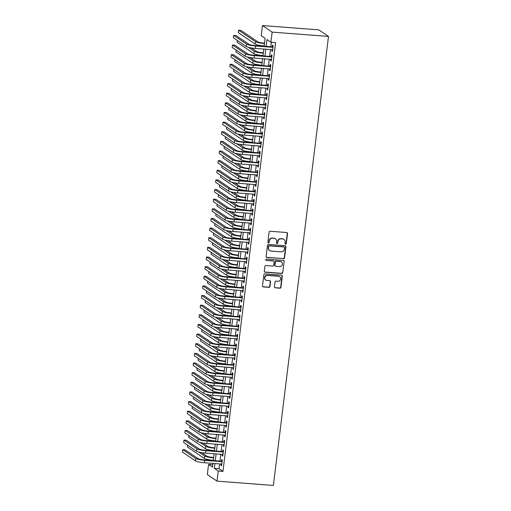 <?xml version="1.0" encoding="UTF-8"?>
<svg xmlns="http://www.w3.org/2000/svg" width="511" height="511" viewBox="0 0 511 511"><rect width="100%" height="100%" fill="white"/><g stroke="black" fill="none" stroke-linecap="round" stroke-linejoin="round"><path stroke-width="0.77" d="M285.579 244.201A0.677 0.639 124.1 0 0 286.307 243.587L287.54 233.54A0.965 0.913 124.1 0 0 286.735 232.524L270.14 231.253A0.965 0.913 124.1 0 0 269.099 232.128L267.866 242.182A0.677 0.639 124.1 0 0 268.428 242.891A0.677 0.639 124.1 0 0 269.156 242.278L269.316 240.981A3.085 2.919 124.1 0 1 272.638 238.177L274.024 238.286A3.085 2.919 124.1 0 1 276.598 241.537L276.438 242.834A0.677 0.639 124.1 0 0 277.007 243.549A0.677 0.639 124.1 0 0 277.735 242.936L277.895 241.633A3.085 2.919 124.1 0 1 281.216 238.835L282.596 238.937A3.085 2.919 124.1 0 1 285.176 242.188L285.017 243.492A0.677 0.639 124.1 0 0 285.579 244.201M285.164 243.996A0.677 0.639 124.1 0 0 286.045 243.415L287.278 233.361A0.965 0.913 124.1 0 0 287.022 232.594M268.013 242.68A0.677 0.639 124.1 0 0 268.895 242.099L269.316 240.981M276.592 243.338A0.677 0.639 124.1 0 0 277.473 242.757L277.895 241.633M274.439 286.812A0.965 0.913 124.1 0 0 275.244 287.827L279.9 288.185A0.965 0.913 124.1 0 0 280.941 287.31L282.308 276.151A0.965 0.913 124.1 0 0 281.504 275.135L264.909 273.864A0.965 0.913 124.1 0 0 263.868 274.739L262.501 285.898A0.965 0.913 124.1 0 0 263.306 286.914L268.927 287.348A0.965 0.913 124.1 0 0 269.968 286.473L270.555 281.695A0.965 0.913 124.1 0 0 269.744 280.68L266.959 280.462A2.581 2.44 124.1 0 1 264.954 277.134A2.581 2.44 124.1 0 1 267.579 275.403L278.508 276.24A2.581 2.44 124.1 0 1 280.507 279.574A2.581 2.44 124.1 0 1 277.882 281.299L276.061 281.159A0.965 0.913 124.1 0 0 275.027 282.034L274.439 286.812M219.615 463.905L219.021 468.721L222.956 471.385L218.261 471.021L217.015 481.138L273.379 485.45L328.509 36.428L318.813 29.862L262.45 25.55L261.21 35.668L265.139 38.331L264.168 46.265M222.956 471.385L275.601 42.592L270.907 42.234L272.152 32.116L328.509 36.428M283.516 258.77A0.965 0.913 124.1 0 0 284.55 257.895L285.924 246.736A0.965 0.913 124.1 0 0 285.112 245.721L268.518 244.45A0.965 0.913 124.1 0 0 267.483 245.325L266.11 256.484A0.965 0.913 124.1 0 0 266.914 257.499L283.247 258.592A0.965 0.913 124.1 0 0 284.288 257.716L285.662 246.558A0.965 0.913 124.1 0 0 285.4 245.791M284.116 261.44L282.743 272.606A0.965 0.913 124.1 0 1 281.708 273.481L265.107 272.21A0.965 0.913 124.1 0 1 264.302 271.194L264.89 266.416A0.965 0.913 124.1 0 1 265.931 265.541L272.657 266.059A0.965 0.913 124.1 0 0 273.698 265.183L274.088 262.009A0.965 0.913 124.1 0 0 273.283 260.993L266.276 260.457A0.677 0.639 124.1 0 1 265.746 259.588A0.677 0.639 124.1 0 1 266.435 259.134L283.311 260.425A0.965 0.913 124.1 0 1 284.116 261.44L282.743 272.606M271.967 49.688L271.807 50.979L272.459 51.426L273.168 45.645L272.516 45.198L272.306 46.884M270.779 59.321L270.626 60.617L271.277 61.058L271.986 55.277L271.335 54.837L271.124 56.523M269.597 68.959L269.438 70.25L270.095 70.697L270.804 64.916L270.147 64.469L269.942 66.155M268.416 78.592L268.256 79.888L268.914 80.329L269.623 74.549L268.965 74.108L268.76 75.794M267.234 88.231L267.074 89.527L267.726 89.968L268.441 84.187L267.783 83.74L267.579 85.426M266.052 97.863L265.892 99.16L266.544 99.607L267.253 93.82L266.601 93.379L266.391 95.065M264.864 107.502L264.704 108.798L265.362 109.239L266.071 103.458L265.42 103.011L265.209 104.698M263.682 117.134L263.523 118.431L264.181 118.878L264.89 113.091L264.232 112.65L264.027 114.336M262.501 126.773L262.341 128.069L262.999 128.51L263.708 122.729L263.05 122.289L262.846 123.969M261.319 136.405L261.159 137.702L261.811 138.149L262.52 132.368L261.868 131.921L261.658 133.607M260.131 146.044L259.978 147.34L260.629 147.781L261.338 142.001L260.687 141.56L260.476 143.246M258.949 155.676L258.79 156.973L259.447 157.42L260.156 151.639L259.499 151.192L259.294 152.878M257.768 165.315L257.608 166.612L258.266 167.052L258.975 161.272L258.317 160.831L258.112 162.517M256.586 174.947L256.426 176.244L257.078 176.691L257.793 170.91L257.135 170.463L256.931 172.15M255.404 184.586L255.245 185.883L255.896 186.323L256.605 180.543L255.954 180.102L255.743 181.788M254.216 194.218L254.056 195.515L254.714 195.962L255.423 190.181L254.772 189.734L254.561 191.421M253.034 203.857L252.875 205.154L253.533 205.594L254.242 199.814L253.584 199.373L253.379 201.059M251.853 213.489L251.693 214.786L252.351 215.233L253.06 209.453L252.402 209.005L252.198 210.692M250.671 223.128L250.511 224.425L251.163 224.866L251.872 219.085L251.22 218.644L251.01 220.33M249.483 232.761L249.33 234.057L249.981 234.504L250.69 228.724L250.039 228.276L249.828 229.963M248.301 242.399L248.142 243.696L248.8 244.137L249.509 238.356L248.851 237.915L248.646 239.602M247.12 252.032L246.96 253.328L247.618 253.775L248.327 247.995L247.669 247.548L247.465 249.234M245.938 261.67L245.778 262.967L246.43 263.408L247.145 257.627L246.487 257.186L246.283 258.873M244.756 271.309L244.597 272.599L245.248 273.046L245.957 267.266L245.306 266.819L245.095 268.505M243.568 280.941L243.408 282.238L244.066 282.679L244.775 276.898L244.124 276.457L243.913 278.144M242.386 290.58L242.227 291.87L242.885 292.318L243.594 286.537L242.936 286.09L242.731 287.776M241.205 300.213L241.045 301.509L241.703 301.95L242.412 296.169L241.754 295.728L241.55 297.415M240.023 309.851L239.863 311.148L240.515 311.589L241.224 305.808L240.572 305.361L240.362 307.047M238.835 319.484L238.682 320.78L239.333 321.227L240.042 315.44L239.391 315L239.18 316.686M237.653 329.122L237.494 330.419L238.152 330.86L238.861 325.079L238.203 324.632L237.998 326.318M236.472 338.755L236.312 340.051L236.97 340.498L237.679 334.711L237.021 334.271L236.817 335.957M235.29 348.393L235.13 349.69L235.782 350.131L236.497 344.35L235.839 343.903L235.635 345.589M234.108 358.026L233.949 359.322L234.6 359.77L235.309 353.982L234.658 353.542L234.447 355.228M232.92 367.665L232.761 368.961L233.418 369.402L234.127 363.621L233.476 363.18L233.265 364.867M231.739 377.297L231.579 378.594L232.237 379.041L232.946 373.26L232.288 372.813L232.083 374.499M230.557 386.936L230.397 388.232L231.055 388.673L231.764 382.892L231.106 382.452L230.902 384.138M229.375 396.568L229.215 397.865L229.867 398.312L230.576 392.531L229.924 392.084L229.714 393.77M228.187 406.207L228.027 407.503L228.685 407.944L229.394 402.163L228.743 401.723L228.532 403.409M227.005 415.839L226.846 417.136L227.504 417.583L228.213 411.802L227.555 411.355L227.35 413.041M225.824 425.478L225.664 426.774L226.322 427.215L227.031 421.434L226.373 420.994L226.169 422.68M224.642 435.11L224.482 436.407L225.134 436.854L225.849 431.073L225.191 430.626L224.987 432.312M223.46 444.749L223.301 446.046L223.952 446.486L224.661 440.706L224.01 440.265L223.799 441.951M222.272 454.381L222.113 455.678L222.77 456.125L223.479 450.344L222.828 449.897L222.617 451.583M271.386 42.272L270.83 46.776M270.485 49.573L269.648 56.408M269.303 59.206L268.467 66.047M268.122 68.844L267.285 75.679M266.94 78.477L266.097 85.318M265.758 88.116L264.915 94.95M264.57 97.748L263.733 104.589M263.389 107.387L262.552 114.221M262.207 117.019L261.364 123.86M261.025 126.658L260.182 133.492M259.837 136.296L259 143.131M258.655 145.929L257.819 152.763M257.474 155.568L256.637 162.402M256.292 165.2L255.449 172.035M255.11 174.839L254.267 181.673M253.922 184.471L253.086 191.306M252.741 194.11L251.904 200.944M251.559 203.742L250.716 210.583M250.377 213.381L249.534 220.215M249.189 223.013L248.352 229.854M248.007 232.652L247.171 239.487M246.826 242.284L245.989 249.125M245.644 251.923L244.801 258.758M244.462 261.555L243.619 268.396M243.274 271.194L242.438 278.029M242.093 280.826L241.256 287.667M240.911 290.465L240.068 297.3M239.729 300.098L238.886 306.939M238.541 309.736L237.704 316.571M237.36 319.369L236.523 326.21M236.178 329.007L235.341 335.842M234.996 338.64L234.153 345.481M233.814 348.278L232.971 355.113M232.626 357.917L231.79 364.752M231.445 367.55L230.608 374.384M230.263 377.188L229.42 384.023M229.081 386.821L228.238 393.655M227.893 396.459L227.056 403.294M226.712 406.092L225.875 412.926M225.53 415.73L224.693 422.565M224.348 425.363L223.505 432.197M223.166 435.002L222.323 441.836M221.978 444.634L221.142 451.475M220.797 454.273L219.96 461.107M221.091 464.02L220.931 465.317L221.589 465.757L222.298 459.977L221.64 459.536L221.435 461.222M217.015 481.138L207.319 474.572L208.558 464.454L212.493 467.118L212.946 463.394M212.78 464.78L208.558 464.454M214.92 463.547L214.326 468.363L218.261 471.021M270.907 42.234L266.972 39.571L266.135 46.412M265.79 49.216L264.954 56.05M264.609 58.848L263.765 65.683M263.427 68.487L262.584 75.321M262.239 78.119L261.402 84.96M261.057 87.758L260.22 94.592M259.875 97.39L259.039 104.231M258.694 107.029L257.851 113.864M257.512 116.661L256.669 123.502M256.324 126.3L255.487 133.135M255.142 135.932L254.306 142.773M253.961 145.571L253.117 152.406M252.779 155.203L251.936 162.044M251.591 164.842L250.754 171.677M250.409 174.475L249.572 181.316M249.227 184.113L248.391 190.948M248.046 193.746L247.203 200.587M246.864 203.384L246.021 210.219M245.676 213.017L244.839 219.858M244.494 222.655L243.658 229.49M243.313 232.294L242.47 239.129M242.131 241.927L241.288 248.761M240.943 251.565L240.106 258.4M239.761 261.198L238.924 268.032M238.58 270.836L237.743 277.671M237.398 280.469L236.555 287.303M236.216 290.107L235.373 296.942M235.028 299.74L234.191 306.574M233.846 309.379L233.01 316.213M232.665 319.011L231.822 325.852M231.483 328.65L230.64 335.484M230.295 338.282L229.458 345.123M229.113 347.921L228.276 354.755M227.932 357.553L227.095 364.394M226.75 367.192L225.907 374.026M225.568 376.824L224.725 383.665M224.38 386.463L223.543 393.298M223.198 396.095L222.362 402.936M222.017 405.734L221.174 412.569M220.835 415.366L219.992 422.207M219.647 425.005L218.81 431.84M218.465 434.637L217.629 441.478M217.284 444.276L216.447 451.111M216.102 453.915L215.259 460.75M272.152 32.116L262.45 25.55M213.291 460.596L214.128 453.762M214.473 450.964L215.316 444.123M215.661 441.325L216.498 434.491M216.843 431.693L217.68 424.852M218.025 422.054L218.861 415.219M219.206 412.422L220.049 405.581M220.388 402.783L221.231 395.948M221.576 393.151L222.413 386.31M222.758 383.512L223.594 376.677M223.939 373.88L224.783 367.039M225.121 364.241L225.964 357.406M226.309 354.608L227.146 347.767M227.491 344.97L228.328 338.135M228.673 335.331L229.509 328.496M229.854 325.699L230.697 318.864M231.036 316.06L231.879 309.225M232.224 306.428L233.061 299.593M233.406 296.789L234.242 289.954M234.587 287.156L235.43 280.322M235.769 277.518L236.612 270.683M236.957 267.885L237.794 261.051M238.139 258.247L238.976 251.412M239.32 248.614L240.157 241.773M240.502 238.976L241.345 232.141M241.684 229.343L242.527 222.502M242.872 219.704L243.709 212.87M244.054 210.072L244.89 203.231M245.235 200.433L246.078 193.599M246.417 190.801L247.26 183.96M247.605 181.162L248.442 174.328M248.787 171.53L249.624 164.689M249.968 161.891L250.805 155.057M251.15 152.259L251.993 145.418M252.332 142.62L253.175 135.785M253.52 132.988L254.357 126.147M254.702 123.349L255.538 116.514M255.883 113.717L256.726 106.876M257.065 104.078L257.908 97.243M258.253 94.439L259.09 87.605M259.435 84.807L260.271 77.972M260.616 75.168L261.453 68.333M261.798 65.536L262.641 58.701M262.98 55.897L263.823 49.062M219.021 468.721L214.326 468.363M271.807 50.979L272.51 51.036M270.626 60.617L271.328 60.668M269.438 70.25L270.14 70.307M268.256 79.888L268.958 79.94M267.074 89.527L267.777 89.578M265.892 99.16L266.595 99.211M264.704 108.798L265.413 108.849M263.523 118.431L264.225 118.488M262.341 128.069L263.044 128.12M261.159 137.702L261.862 137.759M259.978 147.34L260.68 147.392M258.79 156.973L259.492 157.03M257.608 166.612L258.31 166.663M256.426 176.244L257.129 176.301M255.245 185.883L255.947 185.934M254.056 195.515L254.765 195.572M252.875 205.154L253.577 205.205M251.693 214.786L252.396 214.844M250.511 224.425L251.214 224.476M249.33 234.057L250.032 234.115M248.142 243.696L248.844 243.747M246.96 253.328L247.663 253.386M245.778 262.967L246.481 263.018M244.597 272.599L245.299 272.657M243.408 282.238L244.111 282.289M242.227 291.87L242.929 291.928M241.045 301.509L241.748 301.56M239.863 311.148L240.566 311.199M238.682 320.78L239.384 320.831M237.494 330.419L238.196 330.47M236.312 340.051L237.015 340.102M235.13 349.69L235.833 349.741M233.949 359.322L234.651 359.38M232.761 368.961L233.463 369.012M231.579 378.594L232.281 378.651M230.397 388.232L231.1 388.283M229.215 397.865L229.918 397.922M228.027 407.503L228.736 407.554M226.846 417.136L227.548 417.193M225.664 426.774L226.367 426.826M224.482 436.407L225.185 436.464M223.301 446.046L224.003 446.097M222.113 455.678L222.815 455.735M220.931 465.317L221.633 465.368M283.956 239.41L283.694 239.231A3.085 2.919 124.1 0 0 282.334 238.758L282.596 238.937M277.633 241.454A3.085 2.919 124.1 0 1 280.954 238.656L282.334 238.758M275.378 238.752L275.116 238.58A3.085 2.919 124.1 0 0 273.762 238.107L274.024 238.286M269.054 240.802A3.085 2.919 124.1 0 1 272.376 237.998L273.762 238.107M266.365 257.257A0.965 0.913 124.1 0 0 266.653 257.327L283.247 258.592M284.499 247.675A0.677 0.639 124.1 0 0 283.937 246.966L269.367 245.848A0.677 0.639 124.1 0 0 268.645 246.462L268.473 247.835A3.085 2.919 124.1 0 0 271.054 251.086L281.012 251.846A3.085 2.919 124.1 0 0 284.333 249.049L284.499 247.675M284.237 247.069L283.975 246.89A0.677 0.639 124.1 0 0 283.675 246.787L283.937 246.966M269.693 250.614L269.431 250.441A3.085 2.919 124.1 0 1 268.211 247.656L268.384 246.289A0.677 0.639 124.1 0 1 269.105 245.676L283.675 246.787M264.564 271.961A0.965 0.913 124.1 0 0 264.845 272.031L281.446 273.302A0.965 0.913 124.1 0 0 282.481 272.427M273.704 261.14L273.442 260.968A0.965 0.913 124.1 0 0 273.021 260.821L266.276 260.457M279.645 266.589A2.581 2.44 124.1 0 0 281.401 261.926A2.581 2.44 124.1 0 0 280.264 261.53L276.413 261.236A0.965 0.913 124.1 0 0 275.378 262.111L274.988 265.279A0.965 0.913 124.1 0 0 275.793 266.295L279.645 266.589M281.401 261.926L281.139 261.747A2.581 2.44 124.1 0 0 280.002 261.351L280.264 261.53M275.372 266.148L275.11 265.969A0.965 0.913 124.1 0 1 274.726 265.1L275.116 261.932A0.965 0.913 124.1 0 1 276.151 261.057L280.002 261.351M283.854 261.262A0.965 0.913 124.1 0 0 283.592 260.495M279.638 276.636L279.376 276.457A2.581 2.44 124.1 0 0 278.246 276.061L278.508 276.24M265.822 280.073L265.56 279.894A2.581 2.44 124.1 0 1 267.317 275.225L278.246 276.061M262.756 286.671A0.965 0.913 124.1 0 0 263.044 286.741L268.665 287.169A0.965 0.913 124.1 0 0 269.706 286.294L270.293 281.516A0.965 0.913 124.1 0 0 270.032 280.75M274.694 287.578A0.965 0.913 124.1 0 0 274.982 287.655L279.638 288.006A0.965 0.913 124.1 0 0 280.68 287.131L282.046 275.972A0.965 0.913 124.1 0 0 281.791 275.205M264.551 43.141L263.823 43.09A4.912 0.754 -173 0 1 257.819 41.845L240.924 30.398L238.573 30.219L255.468 41.659A7.371 1.131 7 0 0 264.481 43.531L264.5 43.531M238.573 30.219L238.279 32.627L255.174 44.074A7.371 1.131 7 0 0 264.187 45.939L264.206 45.945M273.015 46.942L254.976 45.562A4.912 0.754 -173 0 1 248.972 44.316L236.005 35.534L233.661 35.355L246.621 44.138A7.371 1.131 7 0 0 255.634 46.003L272.963 47.331M233.661 35.355L233.361 37.763L246.328 46.546A7.371 1.131 7 0 0 255.334 48.411L272.67 49.739M263.363 52.78L262.641 52.722A4.912 0.754 -173 0 1 256.637 51.477L251.418 47.945M237.321 40.446L237.098 42.266L253.993 53.706A7.371 1.131 7 0 0 262.999 55.578L263.024 55.578M248.423 47.325L254.286 51.298A7.371 1.131 7 0 0 263.299 53.17L263.318 53.17M262.181 62.412L261.46 62.361A4.912 0.754 -173 0 1 255.449 61.116L250.237 57.583M247.241 56.964L253.105 60.93A7.371 1.131 7 0 0 262.111 62.802L261.836 65.216A7.371 1.131 7 0 1 252.804 63.345L235.91 51.898L236.133 50.078M261 72.051L260.278 71.994A4.912 0.754 -173 0 1 254.267 70.748L249.055 67.216M246.059 66.596L251.917 70.569A7.371 1.131 7 0 0 260.929 72.441L260.655 74.849A7.371 1.131 7 0 1 251.623 72.977L234.728 61.537L234.951 59.717M259.818 81.683L259.09 81.632A4.912 0.754 -173 0 1 253.086 80.387L247.867 76.854M244.871 76.235L250.735 80.201A7.371 1.131 7 0 0 259.748 82.073L259.473 84.487A7.371 1.131 7 0 1 250.441 82.616L233.546 71.17L233.77 69.349M271.826 56.574L253.795 55.194A4.912 0.754 -173 0 1 247.784 53.949L234.824 45.172L232.473 44.994L245.44 53.77A7.371 1.131 7 0 0 254.452 55.642L271.782 56.964M232.473 44.994L232.179 47.402L245.139 56.178A7.371 1.131 7 0 0 254.152 58.05L271.488 59.372M270.645 66.213L252.613 64.833A4.912 0.754 -173 0 1 246.602 63.588L233.642 54.805L231.291 54.626L244.258 63.409A7.371 1.131 7 0 0 253.264 65.274L270.6 66.602M231.291 54.626L230.998 57.034L243.958 65.817A7.371 1.131 7 0 0 252.971 67.688L270.3 69.011M269.463 75.845L251.425 74.465A4.912 0.754 -173 0 1 245.421 73.22L232.46 64.443L230.11 64.265L243.07 73.041A7.371 1.131 7 0 0 252.083 74.913L269.412 76.235M230.11 64.265L229.816 66.673L242.776 75.449A7.371 1.131 7 0 0 251.789 77.321L269.118 78.649M268.281 85.484L250.243 84.104A4.912 0.754 -173 0 1 244.239 82.859L231.272 74.076L228.928 73.897L241.888 82.68A7.371 1.131 7 0 0 250.901 84.545L268.23 85.874M228.928 73.897L228.628 76.305L241.594 85.088A7.371 1.131 7 0 0 250.607 86.959L267.936 88.282M258.636 91.322L257.908 91.265A4.912 0.754 -173 0 1 251.904 90.019L246.685 86.487M243.69 85.867L249.553 89.84A7.371 1.131 7 0 0 258.566 91.712L258.291 94.12A7.371 1.131 7 0 1 249.259 92.248L232.364 80.808L232.588 78.988M267.093 95.116L249.061 93.737A4.912 0.754 -173 0 1 243.057 92.491L230.091 83.715L227.74 83.536L240.707 92.312A7.371 1.131 7 0 0 249.719 94.184L267.049 95.506M227.74 83.536L227.446 85.944L240.413 94.72A7.371 1.131 7 0 0 249.419 96.592L266.755 97.92M257.448 100.954L256.726 100.903A4.912 0.754 -173 0 1 250.716 99.658L245.504 96.125M242.508 95.506L248.372 99.479A7.371 1.131 7 0 0 257.384 101.344L257.11 103.759A7.371 1.131 7 0 1 248.071 101.887L231.176 90.441L231.4 88.62M265.912 104.755L247.88 103.375A4.912 0.754 -173 0 1 241.869 102.13L228.909 93.353L226.558 93.168L239.525 101.951A7.371 1.131 7 0 0 248.531 103.816L265.867 105.145M226.558 93.168L226.264 95.583L239.225 104.359A7.371 1.131 7 0 0 248.237 106.231L265.567 107.553M256.267 110.593L255.545 110.536A4.912 0.754 -173 0 1 249.534 109.29L244.322 105.758M241.326 105.145L247.19 109.111A7.371 1.131 7 0 0 256.196 110.983L255.922 113.391A7.371 1.131 7 0 1 246.89 111.519L229.995 100.079L230.218 98.259M264.73 114.387L246.698 113.014A4.912 0.754 -173 0 1 240.687 111.762L227.727 102.986L225.377 102.807L238.337 111.583A7.371 1.131 7 0 0 247.35 113.455L264.685 114.777M225.377 102.807L225.083 105.215L238.043 113.991A7.371 1.131 7 0 0 247.056 115.863L264.385 117.191M255.085 120.232L254.363 120.174A4.912 0.754 -173 0 1 248.352 118.929L243.134 115.397M240.144 114.777L246.002 118.75A7.371 1.131 7 0 0 255.015 120.615L254.74 123.03A7.371 1.131 7 0 1 245.708 121.158L228.813 109.712L229.037 107.891M263.548 124.026L245.51 122.646A4.912 0.754 -173 0 1 239.506 121.401L226.539 112.624L224.195 112.439L237.155 121.222A7.371 1.131 7 0 0 246.168 123.094L263.497 124.416M224.195 112.439L223.895 114.854L236.861 123.63A7.371 1.131 7 0 0 245.874 125.502L263.203 126.824M253.903 129.864L253.175 129.807A4.912 0.754 -173 0 1 247.171 128.561L241.952 125.029M238.956 124.416L244.82 128.382A7.371 1.131 7 0 0 253.833 130.254L253.558 132.662A7.371 1.131 7 0 1 244.526 130.79L227.631 119.35L227.855 117.53M262.367 133.658L244.328 132.285A4.912 0.754 -173 0 1 238.324 131.033L225.357 122.257L223.013 122.078L235.973 130.854A7.371 1.131 7 0 0 244.986 132.726L262.315 134.048M223.013 122.078L222.713 124.486L235.68 133.262A7.371 1.131 7 0 0 244.686 135.134L262.022 136.463M252.715 139.503L251.993 139.446A4.912 0.754 -173 0 1 245.989 138.2L240.77 134.668M226.673 127.162L226.45 128.989L243.345 140.429A7.371 1.131 7 0 0 252.351 142.301L252.377 142.301M237.775 134.048L243.638 138.021A7.371 1.131 7 0 0 252.651 139.886L252.351 142.301M261.178 143.297L243.147 141.917A4.912 0.754 -173 0 1 237.136 140.672L224.176 131.895L221.825 131.71L234.792 140.493A7.371 1.131 7 0 0 243.804 142.365L261.134 143.687M221.825 131.71L221.531 134.125L234.492 142.901A7.371 1.131 7 0 0 243.504 144.773L260.84 146.095M251.533 149.135L250.812 149.078A4.912 0.754 -173 0 1 244.801 147.832L239.589 144.3M225.485 136.801L225.262 138.622L242.157 150.062A7.371 1.131 7 0 0 251.169 151.933L251.188 151.933M236.593 143.687L242.457 147.653A7.371 1.131 7 0 0 251.463 149.525L251.169 151.933M259.997 152.93L241.965 151.556A4.912 0.754 -173 0 1 235.954 150.304L222.994 141.528L220.643 141.349L233.61 150.125A7.371 1.131 7 0 0 242.616 151.997L259.952 153.326M220.643 141.349L220.35 143.757L233.31 152.534A7.371 1.131 7 0 0 242.323 154.405L259.652 155.734M250.352 158.774L249.63 158.717A4.912 0.754 -173 0 1 243.619 157.471L238.407 153.939M224.303 146.44L224.08 148.26L240.975 159.7A7.371 1.131 7 0 0 249.988 161.572L250.007 161.572M235.411 153.319L241.269 157.292A7.371 1.131 7 0 0 250.281 159.157L250.301 159.164M258.815 162.568L240.777 161.189A4.912 0.754 -173 0 1 234.773 159.943L221.812 151.167L219.462 150.988L232.422 159.764A7.371 1.131 7 0 0 241.435 161.636L258.764 162.958M219.462 150.988L219.168 153.396L232.128 162.172A7.371 1.131 7 0 0 241.141 164.044L258.47 165.366M257.633 172.207L239.595 170.827A4.912 0.754 -173 0 1 233.591 169.575L220.624 160.799L218.28 160.62L231.24 169.397A7.371 1.131 7 0 0 240.253 171.268L257.582 172.597M218.28 160.62L217.98 163.028L230.946 171.805A7.371 1.131 7 0 0 239.959 173.676L257.288 175.005M256.445 181.839L238.413 180.46A4.912 0.754 -173 0 1 232.403 179.214L219.443 170.438L217.092 170.259L230.059 179.035A7.371 1.131 7 0 0 239.071 180.907L256.401 182.229M217.092 170.259L216.798 172.667L229.765 181.443A7.371 1.131 7 0 0 238.771 183.315L256.107 184.637M249.17 168.406L248.442 168.349A4.912 0.754 -173 0 1 242.438 167.103L237.219 163.571M223.122 156.072L222.898 157.893L239.793 169.333A7.371 1.131 7 0 0 248.806 171.204L248.825 171.204M234.223 162.958L240.087 166.925A7.371 1.131 7 0 0 249.1 168.796L248.806 171.204M247.988 178.045L247.26 177.988A4.912 0.754 -173 0 1 241.256 176.742L236.037 173.21M221.94 165.711L221.717 167.531L238.611 178.971A7.371 1.131 7 0 0 247.618 180.843L247.643 180.843M233.042 172.59L238.905 176.563A7.371 1.131 7 0 0 247.918 178.428L247.618 180.843M246.8 187.678L246.078 187.626A4.912 0.754 -173 0 1 240.068 186.374L234.856 182.842M220.752 175.343L220.528 177.164L237.423 188.604A7.371 1.131 7 0 0 246.436 190.475L246.462 190.475M231.86 182.229L237.724 186.196A7.371 1.131 7 0 0 246.736 188.067L246.436 190.475M255.264 191.478L237.232 190.098A4.912 0.754 -173 0 1 231.221 188.853L218.261 180.07L215.91 179.891L228.877 188.668A7.371 1.131 7 0 0 237.883 190.539L255.219 191.868M215.91 179.891L215.616 182.299L228.577 191.082A7.371 1.131 7 0 0 237.589 192.947L254.919 194.276M245.619 197.316L244.897 197.259A4.912 0.754 -173 0 1 238.886 196.013L233.674 192.481M219.57 184.982L219.347 186.802L236.242 198.242A7.371 1.131 7 0 0 245.254 200.114L245.274 200.114M230.678 191.861L236.542 195.834A7.371 1.131 7 0 0 245.548 197.706L245.574 197.706M254.082 201.11L236.05 199.731A4.912 0.754 -173 0 1 230.039 198.485L217.079 189.709L214.729 189.53L227.689 198.306A7.371 1.131 7 0 0 236.702 200.178L254.037 201.5M214.729 189.53L214.435 191.938L227.395 200.714A7.371 1.131 7 0 0 236.408 202.586L253.737 203.908M244.437 206.949L243.715 206.898A4.912 0.754 -173 0 1 237.704 205.646L232.486 202.113M218.389 194.614L218.165 196.435L235.06 207.875A7.371 1.131 7 0 0 244.073 209.746L244.092 209.746M229.496 201.5L235.354 205.467A7.371 1.131 7 0 0 244.367 207.338L244.386 207.338M252.9 210.749L234.862 209.369A4.912 0.754 -173 0 1 228.858 208.124L215.891 199.341L213.547 199.162L226.507 207.939A7.371 1.131 7 0 0 235.52 209.81L252.849 211.139M213.547 199.162L213.247 201.57L226.213 210.353A7.371 1.131 7 0 0 235.226 212.218L252.555 213.547M243.255 216.587L242.527 216.53A4.912 0.754 -173 0 1 236.523 215.284L231.304 211.752M217.207 204.253L216.983 206.074L233.878 217.514A7.371 1.131 7 0 0 242.891 219.385L242.91 219.385M228.308 211.132L234.172 215.105A7.371 1.131 7 0 0 243.185 216.977L243.204 216.977M251.719 220.382L233.68 219.002A4.912 0.754 -173 0 1 227.676 217.756L214.709 208.98L212.365 208.801L225.325 217.577A7.371 1.131 7 0 0 234.338 219.449L251.668 220.771M212.365 208.801L212.065 211.209L225.032 219.986A7.371 1.131 7 0 0 234.038 221.857L251.374 223.179M242.067 226.22L241.345 226.169A4.912 0.754 -173 0 1 235.341 224.917L230.122 221.384M216.025 213.885L215.802 215.706L232.697 227.146A7.371 1.131 7 0 0 241.703 229.017L241.729 229.017M227.127 220.771L232.99 224.738A7.371 1.131 7 0 0 242.003 226.609L242.022 226.609M250.531 230.02L232.499 228.641A4.912 0.754 -173 0 1 226.488 227.395L213.528 218.612L211.177 218.433L224.144 227.21A7.371 1.131 7 0 0 233.157 229.081L250.486 230.41M211.177 218.433L210.883 220.841L223.844 229.624A7.371 1.131 7 0 0 232.856 231.489L250.192 232.818M240.885 235.858L240.164 235.801A4.912 0.754 -173 0 1 234.153 234.555L228.941 231.023M214.837 223.524L214.614 225.345L231.509 236.785A7.371 1.131 7 0 0 240.521 238.656L240.54 238.656M225.945 230.404L231.809 234.377A7.371 1.131 7 0 0 240.815 236.248L240.841 236.248M249.349 239.653L231.317 238.273A4.912 0.754 -173 0 1 225.306 237.027L212.346 228.251L209.995 228.072L222.956 236.849A7.371 1.131 7 0 0 231.968 238.72L249.304 240.042M209.995 228.072L209.702 230.48L222.662 239.257A7.371 1.131 7 0 0 231.675 241.128L249.004 242.45M239.704 245.491L238.982 245.44A4.912 0.754 -173 0 1 232.971 244.188L227.759 240.655M213.655 233.157L213.432 234.977L230.327 246.417A7.371 1.131 7 0 0 239.34 248.289L239.359 248.289M224.763 240.042L230.621 244.009A7.371 1.131 7 0 0 239.633 245.88L239.653 245.88M248.167 249.291L230.129 247.912A4.912 0.754 -173 0 1 224.125 246.666L211.158 237.883L208.814 237.704L221.774 246.487A7.371 1.131 7 0 0 230.787 248.352L248.116 249.681M208.814 237.704L208.52 240.113L221.48 248.895A7.371 1.131 7 0 0 230.493 250.76L247.822 252.089M238.522 255.13L237.794 255.072A4.912 0.754 -173 0 1 231.79 253.826L226.571 250.294M212.474 242.795L212.25 244.616L229.145 256.056A7.371 1.131 7 0 0 238.158 257.927L238.177 257.927M223.575 249.675L229.439 253.648A7.371 1.131 7 0 0 238.452 255.519L238.471 255.519M246.985 258.924L228.947 257.544A4.912 0.754 -173 0 1 222.943 256.298L209.976 247.522L207.632 247.343L220.592 256.12A7.371 1.131 7 0 0 229.605 257.991L246.934 259.313M207.632 247.343L207.332 249.751L220.298 258.528A7.371 1.131 7 0 0 229.311 260.399L246.641 261.721M237.34 264.762L236.612 264.711A4.912 0.754 -173 0 1 230.608 263.459L225.389 259.933M211.292 252.428L211.069 254.248L227.963 265.694A7.371 1.131 7 0 0 236.97 267.56L236.995 267.566M222.394 259.313L228.257 263.28A7.371 1.131 7 0 0 237.27 265.152L237.289 265.152M236.152 274.401L235.43 274.343A4.912 0.754 -173 0 1 229.42 273.098L224.208 269.565M221.212 268.946L227.076 272.919A7.371 1.131 7 0 0 236.088 274.79L235.807 277.198A7.371 1.131 7 0 1 226.775 275.327L209.88 263.887L210.104 262.066M234.971 284.033L234.249 283.982A4.912 0.754 -173 0 1 228.238 282.736L223.026 279.204M220.03 278.584L225.894 282.551A7.371 1.131 7 0 0 234.9 284.423L234.626 286.837A7.371 1.131 7 0 1 225.594 284.966L208.699 273.519L208.922 271.699M245.797 268.562L227.765 267.183A4.912 0.754 -173 0 1 221.755 265.937L208.795 257.154L206.444 256.976L219.411 265.758A7.371 1.131 7 0 0 228.423 267.623L245.753 268.952M206.444 256.976L206.15 259.384L219.117 268.166A7.371 1.131 7 0 0 228.123 270.032L245.459 271.36M244.616 278.195L226.584 276.815A4.912 0.754 -173 0 1 220.573 275.57L207.613 266.793L205.262 266.614L218.229 275.391A7.371 1.131 7 0 0 227.235 277.262L244.571 278.584M205.262 266.614L204.968 269.022L217.929 277.799A7.371 1.131 7 0 0 226.941 279.67L244.271 280.993M243.434 287.834L225.402 286.454A4.912 0.754 -173 0 1 219.391 285.208L206.431 276.425L204.081 276.247L217.041 285.029A7.371 1.131 7 0 0 226.054 286.895L243.383 288.223M204.081 276.247L203.787 278.655L216.747 287.438A7.371 1.131 7 0 0 225.76 289.309L243.089 290.631M233.789 293.672L233.061 293.614A4.912 0.754 -173 0 1 227.056 292.369L221.838 288.836M218.849 288.217L224.706 292.19A7.371 1.131 7 0 0 233.719 294.061L233.444 296.469A7.371 1.131 7 0 1 224.412 294.598L207.517 283.158L207.741 281.337M242.252 297.466L224.214 296.086A4.912 0.754 -173 0 1 218.21 294.841L205.243 286.064L202.899 285.885L215.859 294.662A7.371 1.131 7 0 0 224.872 296.533L242.201 297.856M202.899 285.885L202.599 288.293L215.565 297.07A7.371 1.131 7 0 0 224.578 298.941L241.907 300.264M232.607 303.304L231.879 303.253A4.912 0.754 -173 0 1 225.875 302.007L220.656 298.475M206.559 290.97L206.335 292.79L223.23 304.237A7.371 1.131 7 0 0 232.243 306.102L232.262 306.108M217.66 297.856L223.524 301.822A7.371 1.131 7 0 0 232.537 303.694L232.556 303.694M241.071 307.105L223.032 305.725A4.912 0.754 -173 0 1 217.028 304.479L204.061 295.697L201.711 295.518L214.677 304.3A7.371 1.131 7 0 0 223.69 306.166L241.02 307.494M201.711 295.518L201.417 297.926L214.384 306.709A7.371 1.131 7 0 0 223.39 308.58L240.726 309.902M231.419 312.943L230.697 312.885A4.912 0.754 -173 0 1 224.693 311.64L219.475 308.107M216.479 307.488L222.342 311.461A7.371 1.131 7 0 0 231.355 313.332L231.081 315.741A7.371 1.131 7 0 1 222.049 313.869L205.154 302.429L205.377 300.609M239.883 316.737L221.851 315.357A4.912 0.754 -173 0 1 215.84 314.112L202.88 305.335L200.529 305.156L213.496 313.933A7.371 1.131 7 0 0 222.502 315.804L239.838 317.127M200.529 305.156L200.235 307.565L213.196 316.341A7.371 1.131 7 0 0 222.208 318.212L239.544 319.541M230.237 322.575L229.516 322.524A4.912 0.754 -173 0 1 223.505 321.278L218.293 317.746M215.297 317.127L221.161 321.1A7.371 1.131 7 0 0 230.167 322.965L229.893 325.379A7.371 1.131 7 0 1 220.861 323.508L203.966 312.061L204.189 310.241M238.701 326.376L220.669 324.996A4.912 0.754 -173 0 1 214.658 323.75L201.698 314.968L199.347 314.789L212.308 323.572A7.371 1.131 7 0 0 221.32 325.437L238.656 326.765M199.347 314.789L199.054 317.203L212.014 325.98A7.371 1.131 7 0 0 221.027 327.851L238.356 329.173M229.056 332.214L228.334 332.156A4.912 0.754 -173 0 1 222.323 330.911L217.111 327.379M214.115 326.765L219.973 330.732A7.371 1.131 7 0 0 228.985 332.604L228.711 335.012A7.371 1.131 7 0 1 219.679 333.14L202.784 321.7L203.008 319.88M227.874 341.853L227.146 341.795A4.912 0.754 -173 0 1 221.142 340.55L215.923 337.017M212.927 336.398L218.791 340.371A7.371 1.131 7 0 0 227.804 342.236L227.529 344.65A7.371 1.131 7 0 1 218.497 342.779L201.602 331.332L201.826 329.512M226.692 351.485L225.964 351.427A4.912 0.754 -173 0 1 219.96 350.182L214.741 346.65M200.644 339.151L200.421 340.971L217.316 352.411A7.371 1.131 7 0 0 226.322 354.283L226.347 354.283M211.746 346.036L217.609 350.003A7.371 1.131 7 0 0 226.622 351.875L226.322 354.283M237.519 336.008L219.481 334.635A4.912 0.754 -173 0 1 213.477 333.383L200.51 324.606L198.166 324.428L211.126 333.204A7.371 1.131 7 0 0 220.139 335.075L237.468 336.398M198.166 324.428L197.872 326.836L210.832 335.612A7.371 1.131 7 0 0 219.845 337.484L237.174 338.812M236.338 345.647L218.299 344.267A4.912 0.754 -173 0 1 212.295 343.022L199.328 334.245L196.984 334.06L209.944 342.843A7.371 1.131 7 0 0 218.957 344.714L236.286 346.036M196.984 334.06L196.684 336.474L209.651 345.251A7.371 1.131 7 0 0 218.663 347.122L235.993 348.445M235.149 355.279L217.118 353.906A4.912 0.754 -173 0 1 211.107 352.654L198.147 343.877L195.796 343.699L208.763 352.475A7.371 1.131 7 0 0 217.775 354.347L235.105 355.669M195.796 343.699L195.502 346.107L208.469 354.883A7.371 1.131 7 0 0 217.475 356.755L234.811 358.083M225.504 361.124L224.783 361.066A4.912 0.754 -173 0 1 218.772 359.821L213.56 356.288M199.456 348.783L199.233 350.61L216.127 362.05A7.371 1.131 7 0 0 225.14 363.915L225.159 363.921M210.564 355.669L216.428 359.642A7.371 1.131 7 0 0 225.44 361.507L225.14 363.915M233.968 364.918L215.936 363.538A4.912 0.754 -173 0 1 209.925 362.293L196.965 353.516L194.614 353.331L207.581 362.114A7.371 1.131 7 0 0 216.587 363.985L233.923 365.308M194.614 353.331L194.321 355.745L207.281 364.522A7.371 1.131 7 0 0 216.294 366.393L233.623 367.716M224.323 370.756L223.601 370.699A4.912 0.754 -173 0 1 217.59 369.453L212.378 365.921M198.274 358.422L198.051 360.242L214.946 371.682A7.371 1.131 7 0 0 223.959 373.554L223.978 373.554M209.382 365.308L215.246 369.274A7.371 1.131 7 0 0 224.252 371.146L223.959 373.554M232.786 374.55L214.754 373.177A4.912 0.754 -173 0 1 208.744 371.925L195.783 363.149L193.433 362.97L206.393 371.746A7.371 1.131 7 0 0 215.406 373.618L232.735 374.946M193.433 362.97L193.139 365.378L206.099 374.154A7.371 1.131 7 0 0 215.112 376.026L232.441 377.354M223.141 380.395L222.413 380.337A4.912 0.754 -173 0 1 216.409 379.092L211.19 375.559M197.093 368.061L196.869 369.881L213.764 381.321A7.371 1.131 7 0 0 222.777 383.193L222.796 383.193M208.201 374.94L214.058 378.913A7.371 1.131 7 0 0 223.071 380.778L222.777 383.193M231.604 384.189L213.566 382.809A4.912 0.754 -173 0 1 207.562 381.564L194.595 372.787L192.251 372.602L205.211 381.385A7.371 1.131 7 0 0 214.224 383.256L231.553 384.579M192.251 372.602L191.951 375.017L204.917 383.793A7.371 1.131 7 0 0 213.93 385.664L231.259 386.987M221.959 390.027L221.231 389.97A4.912 0.754 -173 0 1 215.227 388.724L210.008 385.192M195.911 377.693L195.687 379.513L212.582 390.953A7.371 1.131 7 0 0 221.595 392.825L221.614 392.825M207.012 384.579L212.876 388.545A7.371 1.131 7 0 0 221.889 390.417L221.595 392.825M230.423 393.821L212.384 392.448A4.912 0.754 -173 0 1 206.38 391.196L193.414 382.42L191.063 382.241L204.03 391.017A7.371 1.131 7 0 0 213.042 392.889L230.372 394.217M191.063 382.241L190.769 384.649L203.736 393.425A7.371 1.131 7 0 0 212.742 395.297L230.078 396.625M220.771 399.666L220.049 399.608A4.912 0.754 -173 0 1 214.045 398.363L208.827 394.831M194.729 387.332L194.506 389.152L211.401 400.592A7.371 1.131 7 0 0 220.407 402.464L220.433 402.464M205.831 394.211L211.695 398.184A7.371 1.131 7 0 0 220.707 400.049L220.407 402.464M229.235 403.46L211.203 402.08A4.912 0.754 -173 0 1 205.192 400.835L192.232 392.058L189.881 391.88L202.848 400.656A7.371 1.131 7 0 0 211.854 402.527L229.19 403.85M189.881 391.88L189.587 394.288L202.548 403.064A7.371 1.131 7 0 0 211.56 404.936L228.896 406.258M219.589 409.298L218.868 409.241A4.912 0.754 -173 0 1 212.857 407.995L207.645 404.463M193.541 396.964L193.318 398.784L210.213 410.224A7.371 1.131 7 0 0 219.225 412.096L219.245 412.096M204.649 403.85L210.513 407.816A7.371 1.131 7 0 0 219.519 409.688L219.545 409.688M228.053 413.099L210.021 411.719A4.912 0.754 -173 0 1 204.01 410.467L191.05 401.691L188.7 401.512L201.66 410.288A7.371 1.131 7 0 0 210.673 412.16L228.008 413.488M188.7 401.512L188.406 403.92L201.366 412.703A7.371 1.131 7 0 0 210.379 414.568L227.708 415.897M218.408 418.937L217.686 418.879A4.912 0.754 -173 0 1 211.675 417.634L206.463 414.102M192.36 406.603L192.136 408.423L209.031 419.863A7.371 1.131 7 0 0 218.044 421.735L218.063 421.735M203.467 413.482L209.325 417.455A7.371 1.131 7 0 0 218.338 419.32L218.357 419.327M226.871 422.731L208.833 421.351A4.912 0.754 -173 0 1 202.829 420.106L189.862 411.329L187.518 411.151L200.478 419.927A7.371 1.131 7 0 0 209.491 421.799L226.82 423.121M187.518 411.151L187.224 413.559L200.184 422.335A7.371 1.131 7 0 0 209.197 424.207L226.526 425.529M217.226 428.569L216.498 428.518A4.912 0.754 -173 0 1 210.494 427.266L205.275 423.734M191.178 416.235L190.954 418.055L207.849 429.495A7.371 1.131 7 0 0 216.862 431.367L216.881 431.367M202.279 423.121L208.143 427.087A7.371 1.131 7 0 0 217.156 428.959L217.175 428.959M225.69 432.37L207.651 430.99A4.912 0.754 -173 0 1 201.647 429.745L188.68 420.962L186.336 420.783L199.296 429.559A7.371 1.131 7 0 0 208.309 431.431L225.638 432.76M186.336 420.783L186.036 423.191L199.003 431.974A7.371 1.131 7 0 0 208.015 433.839L225.345 435.168M216.044 438.208L215.316 438.151A4.912 0.754 -173 0 1 209.312 436.905L204.093 433.373M189.996 425.874L189.773 427.694L206.668 439.134A7.371 1.131 7 0 0 215.674 441.006L215.699 441.006M201.098 432.753L206.961 436.726A7.371 1.131 7 0 0 215.974 438.598L215.993 438.598M224.501 442.002L206.47 440.623A4.912 0.754 -173 0 1 200.459 439.377L187.499 430.601L185.148 430.422L198.115 439.198A7.371 1.131 7 0 0 207.127 441.07L224.457 442.392M185.148 430.422L184.854 432.83L197.821 441.606A7.371 1.131 7 0 0 206.827 443.478L224.163 444.8M214.856 447.84L214.135 447.789A4.912 0.754 -173 0 1 208.124 446.537L202.912 443.005M188.808 435.506L188.585 437.327L205.479 448.767A7.371 1.131 7 0 0 214.492 450.638L214.511 450.638M199.916 442.392L205.78 446.358A7.371 1.131 7 0 0 214.792 448.23L214.812 448.23M223.32 451.641L205.288 450.261A4.912 0.754 -173 0 1 199.277 449.016L186.317 440.233L183.966 440.054L196.933 448.83A7.371 1.131 7 0 0 205.939 450.702L223.275 452.031M183.966 440.054L183.673 442.462L196.633 451.245A7.371 1.131 7 0 0 205.646 453.11L222.975 454.439M213.675 457.479L212.953 457.422A4.912 0.754 -173 0 1 206.942 456.176L201.73 452.644M187.626 445.145L187.403 446.965L204.298 458.405A7.371 1.131 7 0 0 213.311 460.277L213.33 460.277M198.734 452.024L204.598 455.997A7.371 1.131 7 0 0 213.604 457.869L213.63 457.869M222.138 461.273L204.106 459.894A4.912 0.754 -173 0 1 198.096 458.648L185.135 449.872L182.785 449.693L195.745 458.469A7.371 1.131 7 0 0 204.758 460.341L222.087 461.663M182.785 449.693L182.491 452.101L195.451 460.877A7.371 1.131 7 0 0 204.464 462.749L221.793 464.071M264.481 43.531L264.187 45.939M255.468 41.659L255.174 44.074M255.634 46.003L255.334 48.411M246.621 44.138L246.328 46.546M263.299 53.17L262.999 55.578M254.286 51.298L253.993 53.706M253.105 60.93L252.804 63.345M251.917 70.569L251.623 72.977M250.735 80.201L250.441 82.616M254.452 55.642L254.152 58.05M245.44 53.77L245.139 56.178M253.264 65.274L252.971 67.688M244.258 63.409L243.958 65.817M252.083 74.913L251.789 77.321M243.07 73.041L242.776 75.449M250.901 84.545L250.607 86.959M241.888 82.68L241.594 85.088M249.553 89.84L249.259 92.248M249.719 94.184L249.419 96.592M240.707 92.312L240.413 94.72M248.372 99.479L248.071 101.887M248.531 103.816L248.237 106.231M239.525 101.951L239.225 104.359M247.19 109.111L246.89 111.519M247.35 113.455L247.056 115.863M238.337 111.583L238.043 113.991M246.002 118.75L245.708 121.158M246.168 123.094L245.874 125.502M237.155 121.222L236.861 123.63M244.82 128.382L244.526 130.79M244.986 132.726L244.686 135.134M235.973 130.854L235.68 133.262M243.638 138.021L243.345 140.429M243.804 142.365L243.504 144.773M234.792 140.493L234.492 142.901M242.457 147.653L242.157 150.062M242.616 151.997L242.323 154.405M233.61 150.125L233.31 152.534M250.281 159.157L249.988 161.572M241.269 157.292L240.975 159.7M241.435 161.636L241.141 164.044M232.422 159.764L232.128 162.172M240.253 171.268L239.959 173.676M231.24 169.397L230.946 171.805M239.071 180.907L238.771 183.315M230.059 179.035L229.765 181.443M240.087 166.925L239.793 169.333M238.905 176.563L238.611 178.971M237.724 186.196L237.423 188.604M237.883 190.539L237.589 192.947M228.877 188.668L228.577 191.082M245.548 197.706L245.254 200.114M236.542 195.834L236.242 198.242M236.702 200.178L236.408 202.586M227.689 198.306L227.395 200.714M244.367 207.338L244.073 209.746M235.354 205.467L235.06 207.875M235.52 209.81L235.226 212.218M226.507 207.939L226.213 210.353M243.185 216.977L242.891 219.385M234.172 215.105L233.878 217.514M234.338 219.449L234.038 221.857M225.325 217.577L225.032 219.986M242.003 226.609L241.703 229.017M232.99 224.738L232.697 227.146M233.157 229.081L232.856 231.489M224.144 227.21L223.844 229.624M240.815 236.248L240.521 238.656M231.809 234.377L231.509 236.785M231.968 238.72L231.675 241.128M222.956 236.849L222.662 239.257M239.633 245.88L239.34 248.289M230.621 244.009L230.327 246.417M230.787 248.352L230.493 250.76M221.774 246.487L221.48 248.895M238.452 255.519L238.158 257.927M229.439 253.648L229.145 256.056M229.605 257.991L229.311 260.399M220.592 256.12L220.298 258.528M237.27 265.152L236.97 267.56M228.257 263.28L227.963 265.694M227.076 272.919L226.775 275.327M225.894 282.551L225.594 284.966M228.423 267.623L228.123 270.032M219.411 265.758L219.117 268.166M227.235 277.262L226.941 279.67M218.229 275.391L217.929 277.799M226.054 286.895L225.76 289.309M217.041 285.029L216.747 287.438M224.706 292.19L224.412 294.598M224.872 296.533L224.578 298.941M215.859 294.662L215.565 297.07M232.537 303.694L232.243 306.102M223.524 301.822L223.23 304.237M223.69 306.166L223.39 308.58M214.677 304.3L214.384 306.709M222.342 311.461L222.049 313.869M222.502 315.804L222.208 318.212M213.496 313.933L213.196 316.341M221.161 321.1L220.861 323.508M221.32 325.437L221.027 327.851M212.308 323.572L212.014 325.98M219.973 330.732L219.679 333.14M218.791 340.371L218.497 342.779M217.609 350.003L217.316 352.411M220.139 335.075L219.845 337.484M211.126 333.204L210.832 335.612M218.957 344.714L218.663 347.122M209.944 342.843L209.651 345.251M217.775 354.347L217.475 356.755M208.763 352.475L208.469 354.883M216.428 359.642L216.127 362.05M216.587 363.985L216.294 366.393M207.581 362.114L207.281 364.522M215.246 369.274L214.946 371.682M215.406 373.618L215.112 376.026M206.393 371.746L206.099 374.154M214.058 378.913L213.764 381.321M214.224 383.256L213.93 385.664M205.211 381.385L204.917 383.793M212.876 388.545L212.582 390.953M213.042 392.889L212.742 395.297M204.03 391.017L203.736 393.425M211.695 398.184L211.401 400.592M211.854 402.527L211.56 404.936M202.848 400.656L202.548 403.064M219.519 409.688L219.225 412.096M210.513 407.816L210.213 410.224M210.673 412.16L210.379 414.568M201.66 410.288L201.366 412.703M218.338 419.32L218.044 421.735M209.325 417.455L209.031 419.863M209.491 421.799L209.197 424.207M200.478 419.927L200.184 422.335M217.156 428.959L216.862 431.367M208.143 427.087L207.849 429.495M208.309 431.431L208.015 433.839M199.296 429.559L199.003 431.974M215.974 438.598L215.674 441.006M206.961 436.726L206.668 439.134M207.127 441.07L206.827 443.478M198.115 439.198L197.821 441.606M214.792 448.23L214.492 450.638M205.78 446.358L205.479 448.767M205.939 450.702L205.646 453.11M196.933 448.83L196.633 451.245M213.604 457.869L213.311 460.277M204.598 455.997L204.298 458.405M204.758 460.341L204.464 462.749M195.745 458.469L195.451 460.877"/></g></svg>
